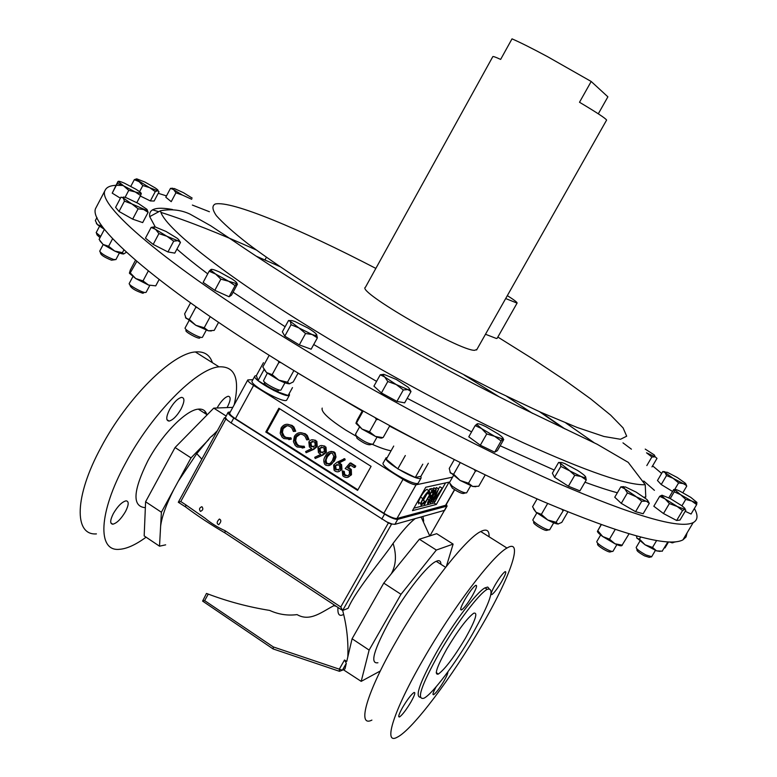 <?xml version="1.0" encoding="UTF-8"?>
<svg xmlns="http://www.w3.org/2000/svg" width="777" height="777" viewBox="0 0 777 777"><rect width="100%" height="100%" fill="white"/><g stroke="black" fill="none" stroke-linecap="round" stroke-linejoin="round"><path stroke-width="1.17" d="M464.986 599.426C460.8 606.992 459.683 610.479 461.655 609.887C464.355 607.886 467.89 603.214 472.27 595.881C476.486 588.306 477.593 584.809 475.602 585.402C472.921 587.402 469.386 592.074 464.986 599.426M495.299 584.683C491.355 591.744 490.229 595.046 491.909 594.58C494.289 592.793 497.533 588.461 501.641 581.594C505.594 574.524 506.721 571.221 505.021 571.678C502.651 573.465 499.417 577.797 495.299 584.683M436.12 686.819C433.051 692.501 432.245 695.124 433.692 694.667C436.198 692.812 439.627 688.257 443.988 680.992C446.775 676.107 448.057 673.086 447.834 671.92M402.661 707.342C398.834 714.209 397.805 717.404 399.572 716.918C402.418 714.85 406.186 709.916 410.868 702.117C414.714 695.23 415.744 692.035 413.956 692.521C411.13 694.58 407.362 699.523 402.661 707.342M169.629 409.46C166.006 416.86 165.841 420.736 169.124 421.085C172.98 420.027 176.952 416.006 181.051 409.013C184.693 401.602 184.848 397.727 181.527 397.368C177.69 398.426 173.718 402.457 169.629 409.46M227.088 407.595L227.311 407.177C230.769 400.262 231.06 396.62 228.185 396.26C224.786 397.232 221.154 401 217.298 407.575L217.065 407.993M113.355 513.548C110.033 520.25 109.839 523.805 112.801 524.213C116.88 523.183 121.125 518.949 125.524 511.519C128.875 504.797 129.06 501.233 126.068 500.825C121.999 501.864 117.764 506.109 113.355 513.548M505.681 298.543L517.074 303.117C517.492 302.486 514.248 299.99 507.332 295.619M485.489 334.256L496.328 338.471L497.202 338.189M598.3 113.811L607.886 96.824L591.19 81.478L547.435 56.604C532.051 48.349 520.25 42.434 512.014 38.85L500.641 59.411C495.396 57.012 492.773 56.099 492.773 56.702L481.721 76.709M476.903 349.436L474.64 350.31C459.625 351.049 355.856 291.054 365.433 287.276L481.672 76.806M565.87 423.009L594.318 442.861M643.744 481.012L654.428 490.345M687.062 532.905L686.062 536.956L682.925 539.869C668.706 547.562 622.202 534.819 543.414 501.641C465.782 468.026 362.976 413.607 277.302 360.363C153.059 283.372 86.072 222.669 96.008 207.721L96.416 206.944M391.074 450.757C386.567 450.029 380.351 447.902 372.416 444.395M356.468 436.392L345.804 430.118C328.739 419.094 320.872 411.752 322.202 408.09M129.837 284.635L130.206 285.858C131.653 288.461 135.839 290.928 142.764 293.24L143.599 292.987M132.867 276.631L129.235 283.479C128.001 284.732 141.259 292.298 145.105 292.531L146.105 292.337L149.776 285.45M96.591 233.518L97.018 234.877L100.019 237.665M96.173 232.673L100.67 236.431M597.503 543.016L597.736 543.987C596.882 544.58 598.824 546.338 603.564 549.281C607.604 551.553 609.916 552.398 610.489 551.825L612.072 551.437M600.66 534.984L596.833 541.511C596.493 542.54 599.018 544.706 604.399 548.008C608.915 550.563 611.752 551.689 612.917 551.379L613.053 551.146M533.682 521.328L533.906 522.231C532.964 522.61 534.255 523.999 537.771 526.418C542.987 529.632 546.114 530.914 547.144 530.254L548.64 529.875M536.839 512.937L532.944 519.677C532.459 520.415 534.178 522.115 538.092 524.776C543.929 528.418 547.785 530.089 549.65 529.797L549.786 529.574M264.219 383.129L264.287 383.362C265.18 385.858 279.021 392.773 278.399 390.423L279.623 390.064M267.327 373.164L263.49 380.798C264.462 383.634 280.215 391.812 281.031 389.918L281.089 389.811M636.761 548.756L637.014 549.825C636.46 550.689 638.966 552.709 644.551 555.876L649.222 557.342L650.844 556.944M639.898 541.151L636.188 547.445C636.198 548.824 639.413 551.311 645.833 554.914L651.67 556.691M450.194 484.43L452.369 488.179C458.411 492.268 462.286 493.987 464.024 493.346L465.404 492.968M453.331 475.796L449.397 482.702L452.185 486.149C458.925 490.792 463.733 493.036 466.598 492.871L466.715 492.657M356.332 435.887L357.061 438.383C363.248 443.055 367.696 445.163 370.406 444.697L371.688 444.327M359.44 427.175L355.526 434.188L356.478 436.033C363.325 441.336 368.842 444.065 373.028 444.201L373.115 444.036M186.043 330.4C184.003 331.361 198.523 339.384 199.796 338.005M185.247 327.768L185.14 327.875C183.527 329.477 200.942 338.937 202.409 337.267L202.515 337.131M100.223 252.156L100.631 253.467C101.321 255.283 104.944 257.527 111.49 260.178L114.763 259.751M103.205 244.541L99.709 251.185C101.369 253.7 105.944 256.449 113.432 259.421L115.899 259.615L119.396 253.001M664.277 547.95L665.073 547.746M115.958 185.315C110.169 185.586 106.585 187.218 105.196 190.18C95.911 203.895 163.753 263.277 288.481 339.957C374.485 392.977 477.399 447.678 554.836 481.944C633.381 515.831 679.496 529.38 693.181 522.61C697.843 520.095 698.241 515.384 694.366 508.479M661.635 473.426L652.612 465.85M631.41 449.174L622.979 442.861M645.231 484.722L628.204 462.344L597.066 444.201L517.637 406.07C460.44 377.729 401.709 345.648 341.433 309.819C298.553 283.78 262.743 260.926 233.994 241.278L210.752 225.796L190.035 214.131C181.051 209.887 171.202 208.77 160.47 210.781C163.209 226.447 222.251 273.931 316.404 331.381C383.003 372.096 461.217 414.131 523.339 442.783C586.732 471.484 627.36 485.47 645.231 484.722L645.784 497.115L644.016 497.212M617.365 492.773C608.187 490.306 597.387 486.781 584.964 482.206M554.205 470.046L500.165 445.775M471.6 431.866L407.197 398.31M376.583 381.371L313.714 344.522M423.164 659.615C452.573 608.245 492.618 555.574 506.983 548.047C524.213 537.47 510.139 577.253 481.196 626.689C452.612 676.301 412.422 729.943 397.222 737.218C382.721 745.502 393.483 710.761 423.164 659.615M371.901 720.104C356.682 727.816 366.53 692.657 395.959 641.685C425.068 590.481 465.608 538.5 480.74 531.526C486.567 528.574 489.345 530.322 489.083 536.771M439.044 653.438C455.905 624.057 478.923 593.628 487.218 589.325C495.367 587.091 490.374 602.126 472.241 634.421C455.662 663.208 432.585 693.958 424.009 698.193C416.21 700.436 421.221 685.518 439.044 653.438M420.308 697.29C414.704 696.668 420.172 681.546 436.732 651.922C453.564 622.552 476.622 592.152 484.955 587.868L487.723 587.053L489.044 588.539M146.086 537.189C135.664 544.823 126.729 548.873 119.26 549.329C97.232 551.583 98.494 512.587 125.398 463.432C151.661 413.84 196.639 368.531 219.007 366.841C235.023 366.064 240.074 378.729 234.188 404.836M96.426 533.896C73.815 535.674 74.339 496.367 101.02 447.377C127.04 397.931 172.387 353.205 195.367 351.962C204.089 351.155 209.771 354.73 212.403 362.684M205.254 411.538L204.613 413.16M144.512 507.585C132.168 505.982 133.236 490.481 147.717 461.082C161.849 434.469 186.13 409.906 198.329 409.139C202.69 408.712 205.526 410.528 206.837 414.578M440.918 564.306C440.889 560.926 439.326 559.926 436.227 561.305C427.651 564.762 405.575 592.598 390.073 619.968C373.747 649.941 369.697 664.199 377.923 662.752M333.556 605.584L336.286 606.342M208.265 594.094L204.652 600.621L202.603 601.097L206.478 593.453L208.265 594.094C227.982 601.553 248.446 606.992 269.668 610.421C278.496 614.452 287.636 615.84 297.067 614.607C310.411 622.348 322.63 611.198 334.673 605.273M342.667 610.489C346.727 625.689 348.446 641.151 347.824 656.876M414.996 518.764C409.586 522.863 402.282 531.07 393.094 543.376C383.556 557.818 356.148 589.5 348.106 608.304L342.608 610.508L340.773 606.983L388.383 522.94L391.53 524.203L342.628 610.499M224.553 532.682C210.46 524.417 197.504 515.86 185.674 507.002L185.742 504.797L205.06 518.23C211.179 523.319 217.871 527.496 225.136 530.759L340.773 606.983M216.929 431.517L209.936 437.752L196.766 453.642L178.292 481.225L173.893 489.296C166.297 504.292 161.878 516.569 160.625 526.126L159.518 546.192L165.656 544.842M446.785 649.009C436.781 666.957 433.984 675.31 438.383 674.057C445.085 669.065 454.069 657.177 465.326 638.383C475.417 620.357 478.214 611.975 473.708 613.218C467.094 618.171 458.119 630.098 446.785 649.009M387.092 457.838L386.13 457.779C381.779 460.897 418.453 482.167 421.085 478.03L420.911 476.33L415.268 477.466L397.795 468.852L386.276 459.285L393.716 446.056M385.965 458.08L383.333 462.762C378.943 465.947 415.598 487.218 418.259 483.012L418.453 482.663M227.282 420.124L224.417 417.793L225.359 417.667L227.282 420.124L231.099 422.931L386.781 521.921L392.103 524.048L394.891 524.339L444.658 510.314M419.949 517.395L421.629 516.928M386.781 521.921L388.383 522.94M392.103 524.048L391.53 524.203M423.698 521.124L422.95 516.559M446.425 566.258L453.108 544.104L436.684 533.682L419.376 539.228L383.76 583.109L352.088 638.772L346.736 661.47L344.522 659.994L346.299 663.325L344.988 668.88L343.385 669.696M453.108 544.104L436.344 550.048L401 594.308L369.133 650.087L361.198 681.361L380.312 670.978M352.088 638.772L369.133 650.087M361.198 681.361L343.337 669.716M383.76 583.109L401 594.308M419.376 539.228L436.344 550.048M217.405 430.633L211.966 436.256M226.107 416.006L213.753 408.129L175.058 447.523L145.6 501.757L144.172 535.907L159.518 546.192M208.828 439.491L191.016 457.886L175.058 447.523M232.809 407.362L213.753 408.129M191.016 457.886L178.292 481.225M173.893 489.296L161.393 512.237L160.625 526.126M161.393 512.237L145.6 501.757M201.894 506.691C203.496 508.702 203.011 510.275 200.466 511.392C198.854 509.323 199.339 507.76 201.894 506.691M219.386 519.026C221.494 520.095 221.251 521.989 218.658 524.708C216.492 523.562 216.734 521.678 219.386 519.026M342.006 610.11L224.893 532.867L225.136 530.759M185.188 506.682L178.302 502.253L180.779 501.534L185.742 504.797M346.299 663.325L342.375 670.201L339.481 671.309L339.296 669.162L344.522 659.994M273.203 648.999L273.29 646.93L342.375 670.201L344.988 668.88M272.912 648.805L202.603 601.097M228.069 412.412L225.359 417.667M672.591 491.472L661.227 484.547L657.468 480.497L662.723 471.581L665.161 472.639L664.733 472.105L667.336 472.309L677.35 477.564L685.295 483.197L684.984 484.188L686.732 486.149L685.809 483.848M586.237 480.021L579.914 490.879L568.395 486.217L554.535 477.311L552.379 473.203L558.624 462.412L560.382 463.277C559.828 462.072 561.373 462.208 565.005 463.684L577.554 470.415C581.973 473.261 584.673 475.398 585.654 476.835L584.178 477.573L581.167 476.534L586.237 480.021L585.654 476.835M679.992 520.066L676.66 520.493L663.48 513.539L653.826 506.245L659.673 496.348L665.112 498.921L661.761 495.872L662.004 495.211L670.23 498.543L681.565 505.565C684.644 507.876 685.732 509.139 684.819 509.353L685.848 510.198L679.992 520.066M411.004 391.54L404.642 402.855L396.911 401.379L381.42 392.948L373.922 386.14L380.254 374.796L384.673 376.962L383.012 375.009L383.867 374.339L396.367 379.497L407.799 386.995C410.159 389.122 410.178 389.986 407.886 389.588L396.231 384.557L403.321 389.957L407.886 389.588L411.004 391.54L409.528 388.956M148.096 212.364L142.677 222.601L132.663 219.143L119.017 211.461L115.608 207.362L120.998 197.115L123.281 198.048C122.31 196.814 123.417 196.756 126.583 197.863L138.306 203.448L146.834 209.256L146.377 210.266L131.847 203.914L123.31 198.086L124.456 201.136L131.847 203.914L138.112 208.819L143.687 209.537L148.096 212.364L147.115 209.625M668.832 497.814L673.766 489.471L674.572 489.665L674.222 491.812L680.535 494.638L674.572 489.665C674.562 488.995 676.301 489.471 679.768 491.093L690.87 497.426L696.911 502.408L695.871 502.661L691.773 501.048L680.535 494.638L685.712 499.426L691.773 501.048L696.658 504.613L691.064 514.034L685.197 511.285M211.354 270.619L211.062 269.415C212.082 269.075 214.87 269.93 219.415 271.979L232.236 279.089C235.936 281.604 237.48 283.158 236.898 283.731L237.451 284.139L231.488 295.163L229.079 296.756L214.821 290.345L203.137 282.381L209.13 271.241L215.598 274.028L220.853 279.157L228.613 281.245L215.598 274.028L211.354 270.619L209.13 271.241M497.377 450.641L494.706 452.185L480.312 445.231L468.784 436.81L475.165 425.602L481.604 428.603L477.35 424.893L477.263 423.805C478.37 423.494 481.206 424.436 485.79 426.641L498.62 434.226C502.282 436.897 503.778 438.51 503.107 439.083L494.619 436.295L501.136 440.957L503.107 439.083L503.749 439.52L497.377 450.641M317.366 337.878L311.14 349.203L299.3 344.901L284.8 336.13L282.352 331.808L288.529 320.522L290.413 321.445C289.782 320.163 291.336 320.211 295.085 321.581L308.1 328.088C312.713 330.905 315.559 333.051 316.627 334.547L315.297 335.46L312.131 334.518L298.941 327.933L305.565 333.498L312.131 334.518L317.366 337.878L316.627 334.547M154.176 228.059L153.788 227.039L155.235 226.991L165.977 231.429L177.137 238.238C179.409 240.074 179.71 240.919 178.04 240.753L180.468 242.443L174.776 253.117L167.949 251.952L153.176 244.415L145.454 238.15L151.156 227.408L155.614 229.38L158.916 233.605L166.909 236.276L153.506 228.117M209.411 211.732L192.366 205.07M166.482 195.901L158.236 193.298M123.038 185.489L116.346 185.295M285.12 326.748L233.09 292.191M207.721 273.854C195.59 264.743 185.324 256.488 176.923 249.096M155.283 227.01L149.708 216.637C148.504 208.887 156.109 206.507 172.513 209.508M120.416 198.213L112.218 193.143L117.919 181.565L117.366 183.343L123.592 185.839L118.172 181.439C118.512 180.944 120.571 181.517 124.339 183.139L135.829 189.18C139.433 191.424 141.249 192.89 141.288 193.58L135.227 191.938L123.592 185.839L128.759 190.365L135.227 191.938L140.579 195.522L141.288 193.58M191.715 199.3L182.449 195.095L173.679 189.666L175.932 192.793L171.222 201.67L165.792 197.212L170.474 188.384L173.679 189.666L172.766 188.811L174.242 188.49L183.45 192.686L192.152 198.067M136.616 178.865L134.314 179.681L139.073 181.643L142.832 185.538L149.563 187.626L155.264 191.628L157.653 190.763L149.563 187.626L136.519 179.584L136.781 178.865L144.891 182.041L155.264 187.947C157.945 189.811 158.741 190.744 157.653 190.763L159.023 191.812L154.147 201.029L150.35 200.922L140.316 196.027M649.281 503.35L643.152 513.743L635.586 511.684L621.27 503.36L614.753 497.231L620.833 486.849L624.737 488.782L623.533 487.451L625.281 486.897L636.12 492.103L646.532 499.222C648.484 501.039 648.484 501.728 646.532 501.311L649.281 503.35L647.96 500.893M672.911 542.841L669.376 541.987M670.347 542.016L671.716 542.773L675.873 541.802M126.437 252.224L123.66 253.962L122.426 252.661L114.705 251.058L108.625 246.27L103.02 244.415L99.106 239.403L104.419 229.302M108.625 246.27L112.607 238.714M122.426 252.661L123.893 249.883M123.776 253.943L123.66 253.962C122.164 254.06 119.182 253.088 114.705 251.058L103.02 244.415L99.961 240.948M218.57 322.348L214.209 330.4L208.314 330.788L204.225 327.758L195.833 325.301L189.297 319.425L195.746 307.43L197.232 307.624M195.746 307.43L195.619 306.488M204.225 327.758L210.217 316.647M189.297 319.425L186.033 318.347L184.625 313.879L190.54 302.875M211.344 330.973L208.314 330.788L195.833 325.301L185.441 317.385M369.522 431.798L362.033 429.079L375.398 436.392C379.788 438.16 382.148 438.549 382.507 437.568L375.398 436.392L369.522 431.798L376.398 419.531L378.331 419.512M376.398 419.531L375.272 417.822M383.197 437.47L389.763 425.786M355.983 423.387L362.033 429.079L356.536 422.882L363.141 411.052M356.536 422.882L355.983 423.057L357.362 419.765L362.441 410.654M485.227 474.912L478.739 486.237L472.659 486.441L468.512 483.207L475.417 471.124L476.825 470.843M475.417 471.124L474.193 469.551M468.512 483.207L460.091 480.439L453.642 474.223L460.246 462.645M453.642 474.223L450.456 473.038L449.252 468.444L454.263 459.634M475.825 486.723L472.659 486.441L460.091 480.439L449.941 472.115M662.15 551.233L667.851 541.919M662.344 551.204L656.536 550.854L652.515 547.455L656.594 540.569M652.515 547.455L645.085 544.803L639.471 539.121L640.656 537.111M639.471 539.121L637.043 538.393L636.441 536.004M660.11 551.398L656.536 550.854L645.085 544.803L636.781 537.878M298.086 373.106L293.22 381.944L289.413 383.799L287.49 382.187L278.885 380.167L272.164 374.64L278.875 362.403L280.876 362.577M278.875 362.403L278.205 360.926M287.49 382.187L293.881 370.561M272.164 374.64L266.521 372.533L262.82 366.958L269.201 355.303M289.772 383.76L289.413 383.799C287.373 383.789 283.867 382.575 278.885 380.167L266.521 372.533L263.84 369.124M265.122 259.664L266.2 257.673M567.88 511.936L561.771 522.416L557.973 524.009L556.079 522.28L563.558 510.168M562.878 510.576L562.024 509.527M556.079 522.28L547.746 519.998L541.355 514.374L547.668 503.477M541.355 514.374L535.975 512.208L532.566 506.73L537.111 498.883M558.41 523.98L557.973 524.009C555.953 523.873 552.544 522.533 547.746 519.998L535.975 512.208L533.508 508.916M622.348 545.182L614.986 543.783C619.114 545.668 621.415 546.25 621.891 545.512L628.933 533.993M609.498 539.16L602.68 536.518L614.986 543.783L609.498 539.16L615.151 529.555M597.396 531.264C597.455 532.226 599.213 533.974 602.68 536.518L597.775 530.691L601.252 524.757M597.775 530.691L601.097 524.698M103.924 228.661L101.146 225.796L97.446 224.699L95.328 220.6L96.96 217.502M101.146 225.796L101.428 225.262M104.4 229.351L97.446 224.699L96.299 223.193M159.12 279.516L155.74 285.858L148.514 285.042L143.007 280.915L135.732 278.555L130.235 272.892L136.801 261.373M143.007 280.915L148.31 270.95M130.235 272.892L129.419 273.048L130.361 269.93L135.489 260.256M148.514 285.042L135.732 278.555L129.468 273.31M230.322 411.917L228.117 412.325C227.739 413.393 229.633 415.287 233.79 418.016L384.596 514.083C390.695 517.773 395.066 519.531 397.717 519.347L446.824 506.148L446.406 504.224M247.756 380.002L229.73 412.995C229.361 414.054 231.255 415.957 235.412 418.686L383.848 513.238C389.947 516.928 394.308 518.686 396.96 518.502L445.843 505.225M256.4 375.573L254.875 376.029C251.233 379.341 287.568 399.349 289.471 395.085L289.209 393.531M254.798 376.165L252.195 380.924C248.523 384.304 284.838 404.302 286.781 399.98L286.878 399.805M292.482 387.597L288.131 395.493L274.038 390.598L258.032 380.555L256.381 375.602L263.461 362.665M274.038 390.598L274.417 389.908M258.032 380.555L263.947 369.765M397.795 468.852L405.322 455.526M415.268 477.466L422.785 464.19M420.881 476.369L428.331 463.238M349.912 463.092L354.836 466.2L354.118 467.492L350.029 464.908L347.533 467.803L350.369 469.609L350.563 474.941C348.834 477.554 346.62 478.146 343.91 476.709L342.803 475.738L342.23 470.862L343.308 471.542L343.852 474.708L345.037 475.66L347.746 475.796L349.514 474.213L349.281 470.59L345.173 468.58L349.912 463.092L350.835 462.956L355.749 466.064L355.031 467.346L354.118 467.492M354.836 466.2L355.749 466.064M350.553 465.238L348.465 467.657L351.291 469.463L351.486 474.786L347.659 477.36M347.533 467.803L348.465 467.657M349.087 468.453L350.009 468.308M350.563 474.941L351.486 474.786M342.23 470.862L344.24 471.386L344.784 474.553L347.552 475.854M343.308 471.542L344.24 471.386M344.687 475.466L345.619 475.31M337.131 464.364L335.645 465.627L336.043 469.036L338.481 470.26M335.917 469.9L339.908 469.065L339.53 465.685L338.607 464.86L334.702 465.763L335.101 469.182L336.859 469.755M334.702 465.763L335.645 465.627M343.784 458.789L344.24 459.994L338.248 463.053L340.666 464.714L341.025 469.677C339.491 471.911 337.529 472.397 335.14 471.144L334.091 470.221L333.654 465.044L337.024 462.247L344.716 458.663L345.163 459.858L339.18 462.917L341.598 464.578L341.958 469.531L338.597 471.688M344.24 459.994L345.163 459.858M338.248 463.053L339.18 462.917M339.549 463.723L340.481 463.587M341.025 469.677L341.958 469.531M330.992 452.904L327.447 456.633L326.097 459.858L326.515 462.801L328.875 464.209M326.495 463.918L330.244 463.383L332.449 460.528L333.838 456.313L332.391 453.331C329.681 452.641 327.709 453.787 326.495 456.759L325.058 461.509L325.845 463.345L327.447 463.782M330.983 451.408L334.023 451.903L335.14 452.923L336.004 457.07L334.46 461.082L328.943 465.666M333.08 452.02L334.537 453.554L335.149 455.953L333.518 461.208C331.818 464.957 329.225 466.278 325.738 465.17L324.757 464.316C323.3 461.528 323.523 458.789 325.427 456.089C327.059 452.321 329.603 450.971 333.08 452.02L334.023 451.903M333.518 461.208L334.46 461.082M321.561 446.94L320.037 448.154L320.503 451.583L322.873 452.904M319.065 448.261L319.541 451.699L320.454 452.496L324.397 451.631L323.999 448.251L323.106 447.455L320.037 448.154M320.454 452.496L321.416 452.379M325.427 452.389L322.008 455.186L315.229 458.498L322.97 455.069L326.379 452.263L325.981 447.125L325.029 447.241L325.427 452.389L326.379 452.263M315.229 458.498L314.724 457.332L320.843 454.351L318.453 452.709L317.968 447.649C319.522 445.435 321.493 444.949 323.883 446.212L325.981 447.125M321.513 445.512L324.835 446.105M323.883 446.212L325.029 447.241M312.48 441.181L310.936 442.395L311.431 445.852L313.733 447.134M309.955 442.502L310.45 445.959L311.334 446.726L315.268 445.862L314.85 442.453L313.986 441.695L310.936 442.395M311.334 446.726L312.315 446.62M316.288 446.61L312.888 449.407L306.128 452.719L313.859 449.3L317.259 446.493L316.831 441.326L315.86 441.433L316.288 446.61L317.259 446.493M306.128 452.719L305.623 451.563L311.723 448.572L309.372 446.969L308.857 441.89C310.411 439.675 312.373 439.19 314.753 440.442L316.831 441.326M312.451 439.753L315.724 440.345M314.753 440.442L315.86 441.433M304.312 433.848L306.293 435.567L308.022 439.714L306.672 439.879L305.215 436.548L303.535 435.091C300.252 433.333 297.533 433.993 295.396 437.072L294.59 440.287L295.852 443.939L297.766 445.687L303.127 446.28L303.642 447.61L297.067 446.969L295.211 445.425L293.415 441.705L294.386 436.324C296.999 432.527 300.301 431.701 304.312 433.848L305.303 433.76L307.274 435.47L309.003 439.617L306.672 439.879M308.022 439.714L309.003 439.617M300.243 434.11L296.396 436.985L295.629 440.753L297.202 444.259L298.766 445.58L302.117 446.552M295.396 437.072L296.396 436.985M297.766 445.687L298.766 445.58M303.127 446.28L304.118 446.173L304.633 447.494L302.185 448.057M303.642 447.61L304.633 447.494M300.369 432.643L305.303 433.76M291.035 425.456L292.939 427.088L294.716 431.303L293.385 431.468L291.88 428.088L290.258 426.699C286.985 424.951 284.285 425.621 282.158 428.69L281.352 431.934L282.653 435.586L284.518 437.276L289.85 437.859L290.365 439.18L283.819 438.558L282.032 437.082L280.186 433.313L281.148 427.942C283.751 424.155 287.043 423.329 291.035 425.456L292.035 425.388L293.939 427.01L295.716 431.225L293.385 431.468M294.716 431.303L295.716 431.225M287.092 425.728L283.178 428.613L282.42 432.41L284.023 435.926L285.528 437.179L288.753 438.15M282.158 428.69L283.178 428.613M284.518 437.276L285.528 437.179M289.85 437.859L290.86 437.762L291.365 439.092L288.821 439.656M290.365 439.18L291.365 439.092M287.218 424.261L292.035 425.388M265.783 432.012L357.585 490.384L371.085 466.355L278.865 408.255L265.783 432.012L266.832 431.925L357.896 489.821M279.603 408.721L266.832 431.925M430.662 502.7L438.636 488.986L434.081 499.747L442.239 488.16L435.081 501.592L439.85 492.016L432.731 502.185L436.693 492.744L430.662 502.7M435.586 488.782L436.392 487.529L438.684 488.966M430.273 502.806L429.613 502.389M438.636 488.986L436.334 487.538M438.451 488.82L439.899 486.742L442.239 488.16M442.191 488.17L439.899 486.742M434.693 501.689L433.576 500.98M432.643 502.204L431.429 501.437M428.826 502.263L431.585 499.077L432.158 496.445L429.322 499.747L428.457 502.029M431.585 499.077L430.283 498.261M432.954 495.036L435.11 492.54L435.45 490.627L432.711 494.881M435.11 492.54L434.081 491.89M428.953 499.796L431.963 495.813L432.993 493.045L436.276 489.209L435.47 492.492L433.216 495.512L431.983 498.951L428.02 503.671C427.185 503.807 427.496 502.515 428.953 499.796L427.593 498.941M431.963 495.813L430.05 494.609M432.993 493.045L431.478 492.094M432.517 488.947L434.304 488.121M436.276 489.209L433.964 487.762M424.174 504.341L432.061 490.481L434.188 489.996L433.381 491.414L431.643 491.812L429.215 496.076L430.963 495.658L430.157 497.076L428.409 497.503L424.572 504.244L423.261 503.768M432.061 490.481L429.73 489.024L431.866 488.539L434.188 489.996M430.963 495.658L429.856 494.959M423.31 500.32L427.36 493.201M428.914 490.452L429.73 489.024M429.428 490.773L429.7 493.24L428.885 494.153L428.399 492.268L423.232 498.601C421.241 502.301 420.804 504.098 421.911 504.001L424.825 501.282L424.708 502.02L421.095 505.429L420.619 503.457L422.882 498.611C425.359 494.405 427.447 491.831 429.147 490.87L427.777 490.005M428.885 494.153L427.243 493.123M421.911 504.001L421.309 503.622M424.825 501.282L422.552 499.854M418.764 503.952L418.279 501.981L420.532 497.125C423.009 492.929 425.106 490.355 426.806 489.393L427.088 489.306M420.619 503.457L418.279 501.981M422.882 498.611L420.532 497.125M412.48 510.635L436.334 504.448L449.038 482.148L425.767 487.247L412.48 510.635M413.879 508.177L434.081 503.02L436.334 504.448M434.081 503.02L434.867 501.641M437.742 496.59L445.532 482.925M252.894 379.642L247.795 379.924C247.475 380.885 249.417 382.721 253.603 385.431L403.01 479.36C409.129 483.032 413.49 484.848 416.074 484.799L452.554 477.156M152.486 209.819L158.761 211.713M161.014 212.412C188.374 221.173 220.124 233.692 256.245 249.961M177.69 240.695L166.909 236.276L173.689 241.171L177.69 240.695M180.468 242.443L179.079 240.268M154.215 226.894L151.156 227.408M153.176 244.415L158.916 233.605M167.949 251.952L173.689 241.171M112.218 193.143L117.366 183.343M125.078 197.368L128.759 190.365M136.83 202.632L140.579 195.522M290.413 321.445L298.941 327.933L291.035 324.737L290.413 321.445M290.462 320.6L288.859 320.522M299.3 344.901L305.565 333.498M284.8 336.13L291.035 324.737M175.932 192.793L182.449 195.095M172.708 188.228L170.474 188.384M481.604 428.603L494.619 436.295L486.742 433.954L481.604 428.603M477.263 423.805L475.165 425.602M494.706 452.185L501.136 440.957M480.312 445.231L486.742 433.954M236.898 283.731L228.613 281.245L235.091 285.625L236.898 283.731M211.062 269.415L209.537 270.784M214.821 290.345L220.853 279.157M229.079 296.756L235.091 285.625M651.981 466.909L657.002 458.372L655.254 456.886L646.532 452.797L651.874 456.983L655.244 456.857L654.253 454.914L645.221 449.096M646.823 465.578L651.874 456.983M696.658 504.613L696.911 502.408M681.924 505.827L685.712 499.426M670.25 498.552L674.222 491.812M130.818 186.315L134.314 179.681M139.578 191.705L142.832 185.538M150.35 200.922L155.264 191.628M119.017 211.461L124.456 201.136M132.663 219.143L138.112 208.819M384.673 376.962L396.231 384.557L387.81 381.507L384.673 376.962M383.634 374.339L380.254 374.796M396.911 401.379L403.321 389.957M381.42 392.948L387.81 381.507M676.582 506.041L665.112 498.921L669.376 503.574L684.819 509.353L682.556 510.547L676.582 506.041M662.004 495.211L659.673 496.348M676.66 520.493L682.556 510.547M663.48 513.539L669.376 503.574M568.434 469.706L560.382 463.277L560.848 466.414L581.167 476.534L574.747 475.281L568.434 469.706M560.402 462.548L559.207 462.441M568.395 486.217L574.747 475.281M554.535 477.311L560.848 466.414M635.207 495.969L624.737 488.782L627.408 492.89L646.163 501.214L641.744 501.214L635.207 495.969M623.795 486.645L620.833 486.849M635.586 511.684L641.744 501.214M621.27 503.36L627.408 492.89M673.105 478.292L665.161 472.639L666.52 475.563L673.105 478.292L678.603 482.896L683.226 483.595L673.105 478.292M685.285 484.79L683.226 483.595L684.984 484.188M664.733 471.678L662.723 471.581M682.876 492.667L686.732 486.149M674.766 489.374L678.603 482.896M661.227 484.547L666.52 475.563M591.19 81.478L579.506 102.253C596.668 112.48 605.701 118.415 606.604 120.076L606.478 120.299M464.219 375.068L499.184 396.824M444.745 454.817L389.578 426.117M362.247 411.014L298.057 373.164M506.672 396.357L532.517 413.374M375.845 268.405C299.864 228.943 231.429 200.34 215.229 204.011C211.849 205.769 212.238 209.664 216.394 215.695C222.834 222.96 233.285 232.265 247.727 243.599C272.125 261.907 306.148 284.528 346.416 309.061L396.183 338.15L447.435 366.268L496.717 391.501L540.802 412.276L577.126 427.457L603.972 436.48L620.502 439.277L626.689 436.198L623.076 427.884L610.654 415.132L590.617 398.834L564.267 379.836L532.915 358.984L497.843 337.053M393.094 543.376C396.717 555.011 396.105 565.19 391.239 573.892M196.766 453.642L201.835 459.158M429.807 536.052L444.318 510.635M225.767 419.162L180.779 501.534M204.652 600.621L273.29 646.93M446.824 506.148L444.24 510.664M397.717 519.347L394.891 524.339M384.596 514.083L381.76 519.094M233.79 418.016L231.099 422.931M326.495 456.759L327.447 456.633M322.008 455.186L322.97 455.069M312.888 449.407L313.859 449.3M445.425 505.574L454.506 489.665M383.848 513.238L403.01 479.36M416.074 484.799L396.96 518.502M253.603 385.431L235.412 418.686M540.977 412.354L564.889 428.885M460.654 609.236L461.655 609.887M491.093 594.055L491.909 594.58M432.954 694.182L433.692 694.667M398.688 716.326L399.572 716.918M169.124 421.085L166.938 419.677M112.801 524.213L110.868 522.921M517.074 303.117L497.095 338.374M606.604 120.076L476.592 349.99M279.788 266.55L256.187 256.157M693.181 522.61L682.925 539.869M96.163 232.692L99.514 226.311M612.917 551.379L616.889 544.619M549.65 529.797L553.7 522.834M281.031 389.918L284.955 382.779M651.553 556.905L655.399 550.398M466.598 492.871L470.668 485.761M373.028 444.201L377.049 437.033M185.14 327.875L188.898 320.891M664.976 547.921L668.511 541.948M506.983 548.047L480.74 531.526M487.218 589.325L484.955 587.868M219.007 366.841L195.367 351.962M207.187 414.811L198.329 409.139M445.6 567.307L436.227 561.305M337.966 607.439C337.5 614.131 339.16 616.569 342.968 614.743M438.383 674.057L436.227 672.639M418.259 483.012L421.085 478.03M421.192 517.171L429.817 536.062M178.302 502.253L224.407 417.812M273.251 648.98L339.17 671.211M160.47 210.781L149.708 216.637M96.008 207.721L105.196 190.18M202.486 337.179L206.284 330.157M447.125 505.982L444.551 510.499M286.781 399.98L289.471 395.085M351.291 469.463L350.369 469.609M344.784 474.553L343.852 474.708M336.043 469.036L335.101 469.182M341.598 464.578L340.666 464.714M326.806 463.209L325.845 463.345M335.14 452.923L334.197 453.04M320.503 451.583L319.541 451.699M311.431 445.852L310.45 445.959M297.202 444.259L296.202 444.366M307.274 435.47L306.293 435.567M284.023 435.926L283.003 436.014M293.939 427.01L292.939 427.088M428.457 501.903L428.962 502.224M433.819 487.82L436.12 489.267M421.299 503.418L422.115 503.933M426.806 489.393L429.147 490.87M454.662 489.763L445.736 505.409M539.491 411.684L563.16 428.069M140.579 193.774L140.996 194.493M118.502 182.109L117.9 182.148M315.297 335.46L315.87 336.616M477.35 424.893L475.786 424.97M501.553 439.044L502.01 440.015M235.732 283.799L236.091 284.46M695.871 502.661L696.716 504.37M136.519 179.584L134.479 179.72M146.377 210.266L147.038 211.441M383.382 375.631L382.779 375.68M661.761 495.872L660.343 495.891M584.178 477.573L584.673 478.622M623.533 487.451L622.736 487.47"/></g></svg>
